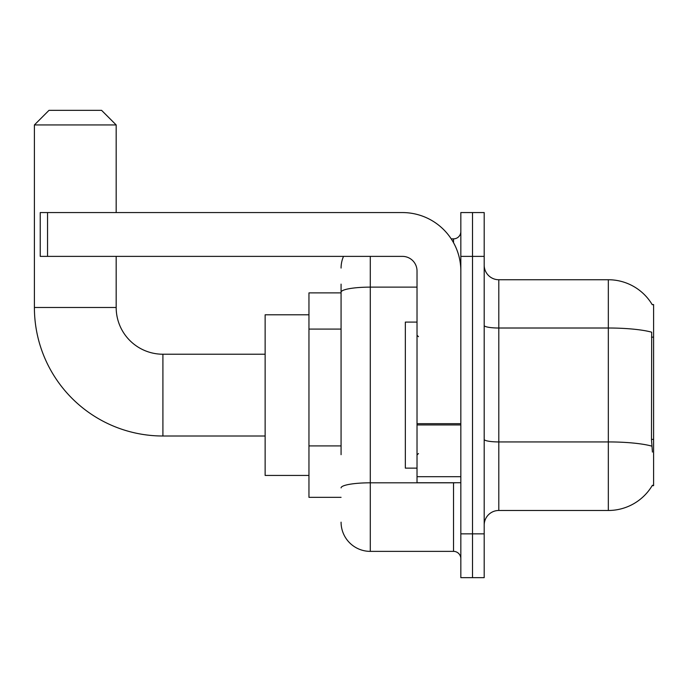 <?xml version="1.0" encoding="UTF-8"?>
<svg xmlns="http://www.w3.org/2000/svg" width="688" height="688" viewBox="0 0 688 688"><rect width="100%" height="100%" fill="white"/><g stroke="black" fill="none" stroke-linecap="round" stroke-linejoin="round"><path stroke-width="1.03" d="M652.164 485.659L652.422 485.221A51.11 51.11 0 0 1 608.33 510.479A51.11 51.11 0 0 0 652.164 485.659L653.6 485.659L653.6 304.569L652.164 304.569M341.076 320.324L341.076 284.127L341.076 292.89L308.955 292.89L308.955 497.338L341.076 497.338M484.197 525.09A14.603 14.603 0 0 1 498.8 510.479L608.33 510.479L608.33 279.741L498.8 279.741A14.603 14.603 0 0 1 484.197 265.138A14.603 14.603 0 0 0 498.8 279.741L498.8 510.479A14.603 14.603 0 0 0 484.197 525.09M472.51 533.845L472.51 577.662L484.197 577.662L484.197 533.845L472.51 533.845L472.51 577.662L460.831 577.662L460.831 533.845L472.51 533.845L472.51 256.375L472.51 533.845M460.831 533.845L460.831 212.566L472.51 212.566L472.51 256.375L472.51 212.566L484.197 212.566L484.197 533.845M652.276 304.75A51.11 51.11 0 0 0 608.33 279.741A51.11 51.11 0 0 1 652.276 304.75M652.422 452.068L651.484 439.383L651.691 332.192A51.11 8.875 180 0 0 608.33 328.013L498.8 328.013A14.603 2.537 -0 0 1 484.197 325.476M341.076 454.682L341.076 284.127M370.29 256.375L370.29 551.372L453.53 551.372L453.53 482.735M451.199 238.856L453.53 238.856A7.301 7.301 0 0 0 460.831 231.555M460.831 558.673A7.301 7.301 0 0 0 453.53 551.372M341.076 268.062A29.206 29.206 0 0 1 343.518 256.375M370.29 551.372A29.206 29.206 0 0 1 341.076 522.166M417.023 322.096L405.335 322.096L405.335 468.132L417.023 468.132M265.138 436.003L162.91 436.003A128.51 128.51 0 0 1 34.4 307.493L34.4 124.941L49.003 110.338L101.575 110.338L116.177 124.941L34.4 124.941M162.91 436.003L162.91 354.225A46.732 46.732 0 0 1 116.177 307.493L116.177 256.375M116.177 212.566L116.177 124.941M308.955 314.794L265.138 314.794L265.138 475.434L308.955 475.434M460.831 482.735L417.023 482.735L417.023 423.679L460.831 423.679L460.831 270.977A58.411 58.411 0 0 0 402.411 212.566L47.541 212.566L47.541 256.375L402.411 256.375A14.603 14.603 0 0 1 417.023 270.977L417.023 423.679M47.541 256.375L40.239 256.375L40.239 212.566L47.541 212.566M653.6 337.154L651.484 337.154M653.6 439.383L651.484 439.383M341.076 329.088L308.955 329.088M341.076 445.919L308.955 445.919M651.846 446.142A51.11 8.875 180 0 0 608.33 441.928L498.8 441.928A14.603 2.537 0 0 1 484.197 439.391M484.197 256.375L460.831 256.375M456.067 482.735A7.301 1.264 0 0 1 453.53 482.813L370.29 482.813A29.206 5.074 180 0 0 341.076 487.887M341.076 292.194A29.206 5.074 180 0 1 370.29 287.128L417.023 287.128M453.53 242.701L453.53 238.856M34.4 307.493L116.177 307.493M460.831 424.952L417.023 424.952M417.023 476.698L460.831 476.698M418.476 336.699L417.023 335.237M418.476 453.53L417.023 454.992M265.138 354.225L162.91 354.225"/></g></svg>
